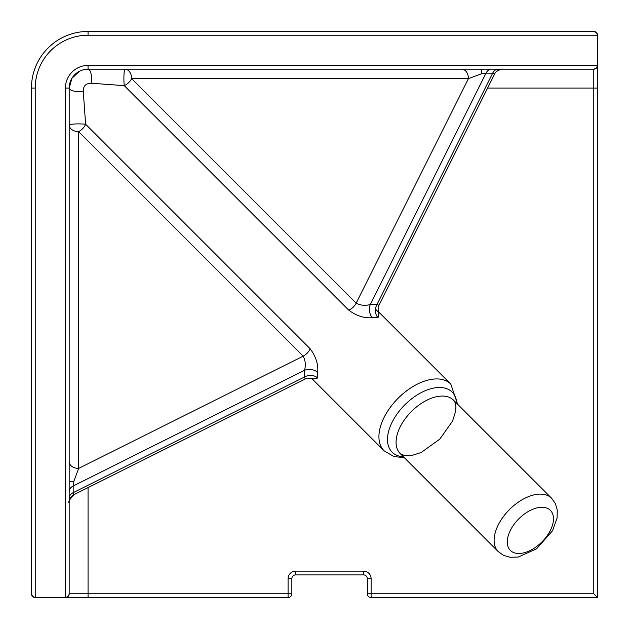 <?xml version="1.0" encoding="UTF-8"?>
<svg xmlns="http://www.w3.org/2000/svg" width="629" height="629" viewBox="0 0 629 629"><rect width="100%" height="100%" fill="white"/><g stroke="black" fill="none" stroke-linecap="round" stroke-linejoin="round"><path stroke-width="0.94" d="M288.082 578.68L291.856 578.68A3.774 3.774 0 0 1 295.63 574.906L363.562 574.906L295.63 574.906L295.63 571.132A7.548 7.548 0 0 0 288.082 578.68L288.082 593.776L291.856 593.776L291.856 578.68L291.856 593.776A3.774 3.774 0 0 1 288.082 597.55A3.774 3.774 0 0 0 291.856 593.776M593.776 31.45A3.774 3.774 0 0 1 597.55 35.224L596.441 32.559L593.776 31.45L88.06 31.45A56.61 56.61 0 0 0 31.45 88.06L31.45 593.776A3.774 3.774 0 0 0 35.224 597.55L32.559 596.441L31.45 593.776A3.774 3.774 0 0 0 35.224 597.55L65.841 597.526L68.081 596.441L69.166 594.201L69.19 88.06A18.87 18.87 0 0 1 88.06 69.19L593.776 69.19L593.776 593.776L371.11 593.776L371.11 597.55L597.55 597.55L371.11 597.55A3.774 3.774 0 0 1 367.336 593.776L367.336 578.68L367.336 593.776L371.11 593.776L371.11 578.68A7.548 7.548 0 0 0 363.562 571.132L295.63 571.132M363.562 571.132L363.562 574.906A3.774 3.774 0 0 1 367.336 578.68L371.11 578.68M88.06 487.609L88.06 593.776L69.19 593.776A3.774 3.774 0 0 1 65.416 597.55L88.06 597.55L88.06 593.776L288.082 593.776L288.082 597.55L88.06 597.55L288.082 597.55M593.776 593.776L597.55 597.55L597.55 35.224L88.06 35.224L88.06 31.45M593.776 69.19A3.774 3.774 0 0 0 597.55 65.416A3.774 3.774 0 0 1 593.776 69.19L596.441 68.081L597.55 65.416L88.06 65.416A22.644 22.644 0 0 0 65.416 88.06L65.416 597.55M79.561 71.211L71.918 78.303L69.19 88.06A9.435 3.483 180 0 0 83.232 91.095C83.335 85.945 85.953 83.319 91.095 83.232A9.435 3.483 90 0 0 88.06 69.19L82.997 69.882M312.519 378.878L317.676 378.037A47.175 27.236 -45 0 1 317.676 372.478C318.431 364.419 315.923 356.525 310.152 348.773L85.63 124.251A9.435 1.077 0 0 0 75.236 123.968A9.435 1.077 0 0 0 69.19 124.974A9.435 6.675 -0 0 0 78.625 131.642L303.147 356.171C305.435 360.417 305.898 365.127 304.554 370.308A56.61 32.684 135 0 0 304.554 376.983L305.207 379.028C307.864 377.086 314.406 379.161 313.03 379.169M69.19 461.757A9.435 6.675 180 0 0 78.625 468.432L78.625 131.642A9.435 5.449 -45 0 0 85.63 124.251L83.232 91.095M91.095 83.232L124.251 85.63L348.773 310.152C356.517 315.915 364.419 318.423 372.478 317.676A47.175 27.236 -45 0 1 378.037 317.676L378.878 312.519M69.19 502.854L69.19 502.87C67.885 502.099 69.615 499.292 74.403 494.433L73.907 494.543L73.176 492.672A9.435 6.675 0 0 0 69.19 498.113M317.676 378.037A9.435 6.966 -5.8 0 0 304.554 376.983L73.176 492.672L73.176 485.997L73.907 481.201L78.625 468.432L303.147 356.171A9.435 5.449 -45 0 0 310.152 348.773M317.676 372.478A9.435 6.329 5.3 0 0 304.554 370.308L73.176 485.997A9.435 6.675 180 0 0 69.19 491.446M372.478 317.676A9.435 6.329 84.7 0 1 370.308 304.554C365.127 305.891 360.417 305.419 356.171 303.147L131.642 78.625A9.435 5.449 -45 0 1 124.251 85.63A9.435 1.077 -90 0 1 123.968 75.236A9.435 1.077 -90 0 1 124.974 69.19A9.435 6.675 -90 0 1 131.642 78.625L468.432 78.625L481.201 73.907L485.997 73.176A9.435 6.675 90 0 1 491.446 69.19M348.773 310.152A9.435 5.449 135 0 0 356.171 303.147L468.432 78.625A9.435 6.675 90 0 0 461.757 69.19M378.037 317.676A9.435 6.966 95.8 0 1 376.983 304.554A56.61 32.684 135 0 0 370.308 304.554L485.997 73.176L492.672 73.176L494.543 73.907L494.433 74.403C495.573 70.063 503.593 68.726 502.87 69.19L502.775 69.19M376.189 309.83L379.169 313.03C379.201 314.469 377.078 307.974 379.028 305.207L376.983 304.554L492.672 73.176A9.435 6.675 -90 0 1 498.113 69.19M453.564 400.193L455.089 402.536L455.939 406.735L455.679 411.114L452.558 421.06L439.734 439.191L421.108 452.542L411.044 455.695L404.793 455.726L400.193 453.564A37.74 21.787 -45 0 1 411.468 411.468A37.74 21.787 -45 0 1 453.564 400.193L551.617 498.239A37.74 21.787 135 0 0 509.521 509.521A37.74 21.787 135 0 0 498.239 551.617L503.546 555.352L510.001 557.255L518.272 557.05L536.616 548.787L552.577 530.687L557.082 518.06L557.255 510.04L555.36 503.554L551.617 498.239M31.45 88.06L35.224 88.06A52.836 52.836 0 0 1 88.06 35.224M35.224 597.55L35.224 88.06M69.19 88.06L65.416 88.06M88.06 69.19L88.06 65.416M487.609 88.06L597.55 88.06M403.417 456.788A42.458 24.515 -45 0 1 398.236 412.388A42.458 24.515 -45 0 1 452.18 392.134A42.458 24.515 -45 0 1 456.788 403.417M457.621 404.243L450.796 384.083A47.175 27.236 135 0 0 415.635 385.027A47.175 27.236 135 0 0 382.424 421.053A47.175 27.236 135 0 0 384.083 450.796L393.998 456.591L404.243 457.621M69.19 502.602A9.435 9.301 180 0 1 73.907 494.543M73.907 481.201A9.435 1.596 -0 0 0 69.19 482.585M482.585 69.19A9.435 1.596 -90 0 0 481.201 73.907M494.543 73.907A9.435 9.301 90 0 1 502.602 69.19M550.391 510.363A28.305 16.338 -45 0 1 530.373 550.391A28.305 16.338 -45 0 1 510.363 530.373A28.305 16.338 -45 0 1 550.391 510.363M450.796 384.083L378.603 311.882M384.083 450.796L311.882 378.603M74.403 494.433L305.207 379.028M379.028 305.207L494.433 74.403M400.193 453.564L498.239 551.617"/></g></svg>
